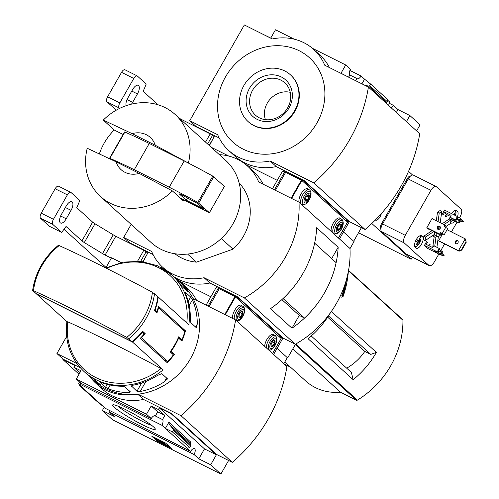 <?xml version="1.0" encoding="UTF-8"?>
<svg xmlns="http://www.w3.org/2000/svg" width="499" height="499" viewBox="0 0 499 499"><rect width="100%" height="100%" fill="white"/><g stroke="black" fill="none" stroke-linecap="round" stroke-linejoin="round"><path stroke-width="0.75" d="M110.03 411.008A5.221 2.289 -63.4 0 1 109.506 412.162L114.24 416.472L102.364 410.521L112.549 419.784L220.876 474.05L210.684 464.787L198.808 458.837L194.067 454.527A5.221 2.289 116.6 0 0 194.448 448.651A5.221 2.289 116.6 0 0 190.587 451.364L105.813 408.594L96.45 400.94L79.023 385.097L79.341 384.536M190.587 451.364L161.894 425.279A5.221 2.289 116.6 0 0 162.506 419.565L155.345 415.979A5.221 2.289 116.6 0 0 155.114 415.817A5.221 2.289 116.6 0 0 151.247 418.524L146.506 414.22L76.272 379.034L80.988 370.769L73.821 367.183L79.965 372.553M79.603 382.059L78.586 383.843L79.416 384.598M78.586 383.843L80.857 384.985L80.127 384.317A5.221 2.289 -63.4 0 0 80.695 383.051M79.335 384.741L102.557 405.849M73.821 367.183L74.788 365.493L62.905 359.542L63.117 359.168L56.93 353.541L76.865 363.528M114.234 407.259A24.551 2.695 29.7 0 1 112.911 404.795A24.551 2.695 29.7 0 1 135.291 414.8A24.551 2.695 29.7 0 1 155.295 428.972A24.551 2.695 29.7 0 1 138.647 422.79A24.551 2.695 29.7 0 1 114.234 407.259M161.894 425.279L80.127 384.317M79.029 374.2L62.905 359.542M151.247 418.524L81.013 383.338L76.272 379.034M194.067 454.527L109.506 412.162M160.067 266.946A65.244 58.183 132.3 0 1 171.818 274.999L172.716 275.816A65.244 58.183 132.3 0 1 180.108 284.137L182.054 286.594L187.549 291.591L187.056 290.462A65.244 58.183 -47.7 0 0 179.671 282.135L181.923 284.187A65.244 58.183 132.3 0 1 181.093 371.599A65.244 58.183 132.3 0 1 94.155 380.737L91.897 378.691A65.244 58.183 132.3 0 1 88.566 375.373M154.721 309.729L155.133 309.935A65.244 58.183 -47.7 0 0 158.239 297.005L188.828 324.812A65.244 58.183 132.3 0 0 171.818 274.999L157.597 265.767L140.905 261.351L123.153 262.112L105.819 267.975M155.133 309.935L156.948 311.588A65.244 58.183 -47.7 0 0 158.539 306.349L185.472 330.831A65.244 58.183 132.3 0 1 181.91 341.116L178.63 338.141A65.244 58.183 132.3 0 1 171.138 351.284L174.413 354.259A65.244 58.183 132.3 0 1 167.265 362.754L140.331 338.272A65.244 58.183 -47.7 0 0 144.099 334.118L142.277 332.465A65.244 58.183 -47.7 0 1 132.534 342.071L163.123 369.878L161.021 368.536A237.798 26.091 -150.3 0 0 67.745 321.805L67.047 321.743M36.477 293.799A65.244 58.183 -47.7 0 0 36.458 293.936L66.903 321.618M185.004 292.37L185.179 292.065L190.674 297.061L192.414 299.887A65.244 58.183 -47.7 0 1 197.261 324.082L196.332 327.706L196.693 327.525M184.967 291.996L185.466 293.568A65.244 58.183 132.3 0 1 190.306 317.763L190.836 322.71L196.332 327.706M163.123 369.878A65.244 58.183 132.3 0 1 84.05 371.555L84.949 372.366A65.244 58.183 -47.7 0 0 92.727 378.211L100.779 385.053M100.63 384.86L99.675 384.529A65.244 58.183 132.3 0 1 91.897 378.691M100.162 382.078L101.129 382.39A65.244 58.183 -47.7 0 0 121.868 386.238L124.869 386.862L130.364 391.858L128.817 392.563A65.244 58.183 132.3 0 1 108.077 388.715L105.532 387.299L99.9 382.091M131.836 385.584L131.455 386.257L133.208 385.184A65.244 58.183 -47.7 0 0 157.366 375.51L161.788 373.645L167.284 378.635L164.321 381.829A65.244 58.183 132.3 0 1 140.157 391.503L136.951 391.253L131.393 385.927M167.284 378.635L167.209 379.215M179.671 282.135A65.244 58.183 -47.7 0 0 176.047 279.134M58.346 245.321C43.937 257.403 35.367 272.429 32.628 290.406L36.09 293.605L132.173 341.74L126.74 337.374A237.798 26.091 -150.3 0 0 33.464 290.649A63.647 56.761 132.3 0 1 59.169 245.583A237.798 26.091 29.7 0 1 152.445 292.308A63.647 56.761 132.3 0 1 144.086 317.096A63.647 56.761 132.3 0 1 126.74 337.374M178.224 337.917L181.967 339.794L178.692 336.813A65.244 58.183 -47.7 0 1 170.128 351.839L173.403 354.814A65.244 58.183 -47.7 0 1 167.689 361.607L141.479 337.786A65.244 58.183 132.3 0 0 145.172 333.6L142.62 331.28A65.244 58.183 132.3 0 1 132.173 341.74M181.967 339.794A65.244 58.183 -47.7 0 0 184.823 331.567L158.62 307.746A65.244 58.183 132.3 0 1 156.948 312.942L154.403 310.627A65.244 58.183 132.3 0 0 157.877 296.674L152.445 292.308M210.852 296.774L179.565 281.099L210.852 296.774M188.553 291.472A54.366 48.49 -47.7 0 0 180.869 282.234L187.056 287.861A54.366 48.49 132.3 0 1 196.6 300.386M283.8 363.734L287.281 357.633L277.088 348.371L275.866 347.759L277.088 348.371L282.765 338.422L237.63 297.392L237.848 297.017L282.977 338.041L295.346 344.241L244.385 297.915A97.866 87.281 -47.7 0 0 299.007 202.157L258.688 181.96A54.366 48.49 -47.7 0 0 247.629 166.148A54.366 48.49 -47.7 0 0 219.348 154.653M102.364 410.521L104.21 407.271M121.064 262.543L111.551 257.777L105.757 267.938M66.66 336.476L56.93 353.541M273.608 354.471L277.088 348.371L287.642 357.964L295.533 344.135M210.684 464.787L216.36 454.832L171.232 413.808L171.444 413.434L216.578 454.458L232.303 462.336L180.981 415.686A146.849 130.969 -47.7 0 0 235.603 319.921L193.069 298.614M220.876 474.05L228.611 460.49M171.232 413.808L159.349 407.858L158.383 409.548L151.222 405.955L146.506 414.22M90.45 377.319A54.366 48.49 -47.7 0 0 95.945 383.351L102.133 388.977A54.366 48.49 132.3 0 0 143.487 399.425L171.444 413.434M63.117 359.168L80.289 367.763M158.383 409.548L164.863 415.436L162.506 419.565M169.292 424.331L172.997 428.897L173.253 430.207L172.323 431.835L165.356 428.429L168.893 422.229L169.292 424.331L190.281 443.405L190.655 442.014L168.893 422.229M198.808 458.837L204.484 448.882L216.36 454.832M159.349 407.858L204.484 448.882M79.023 385.097L80.794 386.064M172.323 431.835L189.751 447.678L190.911 445.183L190.281 443.405M189.751 447.678L187.119 448.214M157.541 441.428L151.721 436.138L165.693 443.137L171.519 448.433L157.541 441.428L157.915 440.773L161.589 442.613M143.487 399.425L137.78 394.241M95.945 383.351A54.366 48.49 -47.7 0 0 132.322 394.597M138.098 394.204L180.981 415.686M232.303 462.336A146.849 130.969 -47.7 0 0 286.925 366.578L235.603 319.921M180.869 282.234A54.366 48.49 -47.7 0 0 174.301 277.319M154.166 437.361L157.915 440.773M166.005 444.827L169.448 446.549M158.376 439.694L160.129 440.573L165.73 445.308L162.237 443.561L159.412 440.629L156.935 439.394L158.476 439.525M156.935 439.394L157.222 438.895M164.127 444.21L164.508 443.555L162.025 441.303M165.007 444.646L165.381 443.991L164.508 443.555M165.73 445.308L166.105 444.653L165.381 443.991M155.345 415.979L157.703 411.843L164.863 415.436M151.222 405.955L157.703 411.843M151.758 425.422A21.844 2.395 29.7 0 1 134.1 416.883A21.844 2.395 29.7 0 1 117.764 406.03M59.169 245.583L58.47 245.52M32.766 290.58L33.464 290.649M158.239 297.005L157.859 296.818M132.534 342.071L36.458 293.936M141.828 332.24L142.277 332.465M170.808 352.456L174.413 354.259M170.695 351.059L171.138 351.284M178.218 337.929L178.63 338.141M182.229 329.209L185.472 330.831M154.497 310.359L156.948 311.588M158.214 307.546L158.62 307.746M163.946 359.735L167.689 361.607M141.024 337.555L141.479 337.786M142.015 332.016L145.172 333.6M143.232 261.644L147.13 254.228M187.587 254.066L196.469 262.137A47.848 42.671 132.3 0 1 174.899 253.735M311.245 335.964L351.39 372.454L353.167 379.708A86.988 77.582 132.3 0 0 376.383 352.388L370.751 354.39L364.806 351.415A49.339 44.006 132.3 0 1 346.693 368.187M327.656 317.177L364.806 351.415M328.461 315.948L370.751 354.39M284.798 361.981L305.662 380.949A53.936 48.104 -47.7 0 0 340.511 392.226L356.405 400.192A1.085 0.967 -47.7 0 0 357.396 400.123A86.988 77.582 -47.7 0 0 402.942 320.258A1.085 0.967 -47.7 0 0 402.649 319.585L348.545 270.402M330.506 312.642A86.988 77.582 132.3 0 1 308.039 338.678L353.167 379.708M331.348 311.451L376.383 352.388M349.974 248.683L354.047 241.553L343.487 231.954L342.27 231.343L343.487 231.954L349.163 222.005L304.034 180.981L304.247 180.601L349.381 221.631L365.106 229.509L313.784 182.852A146.849 130.969 -47.7 0 0 368.405 87.094L324.724 65.213A54.366 48.49 -47.7 0 0 313.671 49.407A54.366 48.49 -47.7 0 0 272.311 38.953L244.354 24.95L189.732 120.708L217.689 134.718A54.366 48.49 -47.7 0 0 228.748 150.523A54.366 48.49 -47.7 0 0 270.102 160.971L313.784 182.852M287.212 357.752L287.642 357.964M342.981 296.774L341.466 297.142L339.881 296.855M346.412 279.658A93.949 83.788 132.3 0 1 342.158 295.913L343 296.68A93.949 83.788 132.3 0 0 348.333 271.518M342.158 295.913L341.79 295.739A93.718 83.583 132.3 0 0 345.314 283.295M155.239 145.221L132.129 133.645A21.75 19.392 132.3 0 1 155.239 145.221L189.352 163.572M132.129 133.645L103.287 120.084A55.458 49.457 132.3 0 1 165.144 107.622A55.458 49.457 132.3 0 1 175.137 114.464A55.458 49.457 132.3 0 1 188.447 162.749M277.251 180.357L245.876 164.639L277.251 180.357M228.76 156.062L211.252 147.292L228.76 156.062M247.629 166.148L253.455 171.444A54.366 48.49 132.3 0 1 263.098 184.168M129.353 243.044L129.522 242.751L123.696 237.455L151.652 251.459A54.366 48.49 -47.7 0 0 162.705 267.271A54.366 48.49 -47.7 0 0 204.066 277.718L244.385 297.915M131.156 224.375L123.696 237.455M339.495 238.959L343.487 231.954L353.679 241.223L361.413 227.656M237.63 297.392L225.754 291.441L225.504 291.871M173.172 276.234A54.366 48.49 132.3 0 0 209.892 283.014L237.848 297.017M129.522 242.751L153.062 254.546M225.754 291.441L227.101 292.663M209.892 283.014L204.066 277.718M295.346 344.241A97.866 87.281 -47.7 0 0 349.967 248.477L299.007 202.157M281.873 299.618L299.263 315.424L291.977 328.211L270.489 308.675A97.866 87.281 -47.7 0 0 316.665 227.719L338.154 247.255L331.667 258.619M291.977 328.211A97.866 87.281 -47.7 0 0 338.154 247.255M239.152 183.052A47.848 42.671 132.3 0 1 232.996 249.144L196.469 262.137M299.263 315.424L304.527 318.056A97.866 87.281 -47.7 0 0 336.12 262.667L314.638 243.144A97.866 87.281 -47.7 0 1 283.052 298.539L304.527 318.056M279.097 336.582L282.765 338.422M139.177 173.39A21.75 19.392 132.3 0 1 116.061 161.807L139.177 173.39L172.386 190.917A55.458 49.457 132.3 0 1 100.53 196.537A55.458 49.457 132.3 0 1 87.219 148.253L116.061 161.807M175.137 114.464L225.729 160.453A55.458 49.457 132.3 0 1 225.024 234.761A55.458 49.457 132.3 0 1 151.122 242.526L100.53 196.537M172.386 190.917L183.308 200.841A55.458 49.457 -47.7 0 0 184.1 200.03L209.399 212.705L224.394 186.42L212.805 176.122A108.738 11.932 -150.3 0 0 184.206 160.94L149.263 143.438A108.738 11.932 -150.3 0 0 124.856 132.067L124.619 132.085M103.287 120.084L114.202 130.008A55.458 49.457 -47.7 0 0 99.426 153.754M221.307 238.516L232.996 249.144M180.345 198.153L184.1 200.03M114.202 130.008L123.128 134.481M209.399 212.705L197.81 202.407A108.738 11.932 -150.3 0 0 169.211 187.225L134.268 169.722A108.738 11.932 -150.3 0 0 109.867 158.351L110.254 158.944M169.211 187.225L184.206 160.94M134.268 169.722L149.263 143.438M186.246 200.218L203.717 208.969L197.779 203.567L180.613 194.261L179.278 193.886L186.246 200.218L187.555 197.928M283.993 363.914L290.524 367.189M292.826 348.882L340.511 392.226M281.112 338.472L235.453 296.911L219.267 288.74A3.262 0.356 -150.3 0 0 218.263 288.279L216.173 287.443L206.081 305.132M274.188 335.029A8.483 3.724 116.6 0 0 273.914 334.723A8.483 3.724 116.6 0 0 273.533 334.461A8.483 3.724 116.6 0 0 268.063 337.673A8.483 3.724 116.6 0 0 264.688 346.368M242.009 305.781A8.483 3.724 116.6 0 0 241.734 305.475A8.483 3.724 116.6 0 0 241.36 305.213A8.483 3.724 116.6 0 0 235.378 309.149A8.483 3.724 116.6 0 0 232.584 318.412M242.152 311.613L242.289 313.796L240.743 316.503L239.058 317.033M242.595 311.457A3.481 1.528 116.6 0 0 241.572 311.407A3.481 1.528 116.6 0 0 239.514 313.777A3.481 1.528 116.6 0 0 238.853 316.84A3.481 1.528 116.6 0 0 241.691 316.079A3.481 1.528 116.6 0 0 242.595 311.457M243.556 309.767A5.439 2.389 116.6 0 0 237.967 315.374A5.439 2.389 116.6 0 0 241.117 318.237A5.439 2.389 116.6 0 0 243.556 309.767M274.325 340.861L274.462 343.044L272.916 345.751L271.238 346.281M274.768 340.705A3.481 1.528 116.6 0 0 273.751 340.661A3.481 1.528 116.6 0 0 271.687 343.025A3.481 1.528 116.6 0 0 271.026 346.088A3.481 1.528 116.6 0 0 273.87 345.327A3.481 1.528 116.6 0 0 274.768 340.705M275.735 339.014A5.439 2.389 116.6 0 0 270.14 344.622A5.439 2.389 116.6 0 0 273.29 347.485A5.439 2.389 116.6 0 0 275.735 339.014M240.15 312.723L242.289 313.796M238.89 315.574L240.743 316.503M272.329 341.971L274.462 343.044M271.063 344.821L272.916 345.751M111.339 258.158L105.102 255.033A4.348 0.48 29.7 0 1 102.52 253.598L84.294 242.545A4.348 0.48 29.7 0 1 81.93 240.905L92.639 222.13L76.759 207.69A54.366 23.858 116.6 0 0 79.79 200.467L70.97 192.452A4.348 1.909 116.6 0 0 70.777 192.321A4.348 1.909 116.6 0 0 67.377 194.884L53.449 219.298A4.348 1.909 116.6 0 0 52.763 224.375L61.583 232.391L49.351 226.259L40.538 218.244A4.348 1.909 116.6 0 1 41.224 213.167L55.146 188.759A4.348 1.909 116.6 0 1 58.551 186.196A4.348 1.909 116.6 0 1 58.745 186.327M92.639 222.13A4.348 0.48 -150.3 0 0 95.003 223.77L113.229 234.823A4.348 0.48 -150.3 0 0 115.812 236.258L143.806 250.28L147.81 253.03L142.92 261.601M61.583 232.391A54.366 23.858 116.6 0 0 66.049 226.465L81.93 240.905M64.022 229.259L106.038 267.452M66.23 218.793L71.051 210.341A7.179 3.15 116.6 0 0 71.862 201.746A7.179 3.15 116.6 0 0 66.242 205.975L61.427 214.427A7.179 3.15 116.6 0 0 60.61 223.028A7.179 3.15 116.6 0 0 66.23 218.793L60.641 215.992M137.637 261.096L143.806 250.28M140.687 261.326L146.232 251.596M263.547 34.562L270.764 38.049L275.479 29.79L294.21 39.172M361.906 83.838L364.563 79.185L361.095 76.035L349.924 70.44M388.677 105.52A5.221 2.289 116.6 0 1 389.794 102.12L387.854 100.361M312.368 48.266L345.713 64.976L350.454 69.28A5.221 2.289 116.6 0 0 349.836 74.993L357.003 78.58A5.221 2.289 116.6 0 0 357.234 78.742A5.221 2.289 116.6 0 0 361.095 76.035M209.412 145.621L213.528 137.811M391.066 107.697A5.221 2.289 116.6 0 0 393.274 105.283L389.264 103.274M345.713 64.976L341.004 73.234L348.109 76.927M313.671 49.407L319.859 55.033A54.366 48.49 132.3 0 1 329.402 67.552M357.003 78.58L355.762 80.757M348.165 76.827L348.489 77.114M396.349 112.5L398.009 109.587L393.274 105.283M364.513 85.142L368.524 86.102L369.74 85.722L370.67 84.094L364.563 79.185M369.74 85.722L387.168 101.565L388.097 99.937L370.67 84.094M387.168 101.565L385.708 102.819M416.603 130.906L420.083 124.806L409.891 115.543L398.009 109.587M195.758 126.627L195.92 126.334L189.732 120.708M406.411 121.644L409.891 115.543M304.034 180.981L292.152 175.024L291.909 175.455M228.748 150.523L234.935 156.15A54.366 48.49 132.3 0 0 276.29 166.597L304.247 180.601M195.92 126.334L219.204 137.998M292.152 175.024L293.499 176.253M276.29 166.597L270.102 160.971M365.106 229.509A146.849 130.969 -47.7 0 0 419.728 133.744L368.405 87.094M243.15 149.157A56.98 50.817 -47.7 0 0 324.88 95.228A56.98 50.817 -47.7 0 0 245.595 55.508A56.98 50.817 -47.7 0 0 243.15 149.157M345.495 220.165L349.163 222.005M348.595 77.17L349.836 74.993M248.215 121.675A31.537 28.125 -47.7 0 0 248.396 121.843A31.537 28.125 -47.7 0 0 254.078 125.736A31.537 28.125 -47.7 0 0 292.851 114.433A31.537 28.125 -47.7 0 0 290.817 75.174A31.537 28.125 -47.7 0 0 290.636 75.012M253.71 125.405A31.537 28.125 -47.7 0 0 292.489 114.103A31.537 28.125 -47.7 0 0 290.455 74.844A31.537 28.125 -47.7 0 0 248.433 79.26A31.537 28.125 -47.7 0 0 248.034 121.513A31.537 28.125 -47.7 0 0 253.71 125.405M281.33 76.983A24.551 21.894 132.3 0 1 280.276 117.334A24.551 21.894 132.3 0 1 246.119 100.218A24.551 21.894 132.3 0 1 281.33 76.983M280.906 80.146A21.844 19.48 132.3 0 1 285.696 83.676A21.844 19.48 132.3 0 1 284.561 112.1A21.844 19.48 132.3 0 1 256.374 115.936A21.844 19.48 132.3 0 1 253.66 88.523A21.844 19.48 132.3 0 1 280.906 80.146M265.412 119.66A20.565 18.344 132.3 0 1 270.227 99.076A20.565 18.344 132.3 0 1 290.262 92.321M434.155 236.807L432.695 247.61L433.762 245.733L439.182 248.446L437.255 251.827L424.412 245.389M441.871 253.03L442.675 251.621L439.345 249.712M438.702 250.835L439.762 248.976L439.182 248.446M440.854 254.814L441.914 255.345L439.582 253.23L437.255 251.827M441.291 252.5L442.095 251.091M460.128 221.02L458.955 223.078L458.369 222.554L459.442 220.677L456.691 219.298M461.188 221.55L463.365 221.675L461.039 219.554L458.862 219.429L461.188 221.55L459.442 220.677M463.365 221.675L459.716 217.932L457.39 216.522L455.462 219.903L450.042 217.19L451.115 215.312L443.692 211.595M458.862 219.429L456.965 218.425L456.042 220.433L455.462 219.903M458.955 223.078L453.535 220.365L458.369 222.554M456.042 220.433L450.042 217.19M453.379 219.098L452.955 219.841M426.857 227.638L439.656 234.05L440.299 232.921A0.437 0.387 132.3 0 1 440.86 232.721L444.297 234.561L447.722 228.554L444.291 226.714A0.437 0.387 132.3 0 1 444.154 226.166L444.796 225.037L446.106 226.228L445.488 227.313M439.656 234.05L440.966 235.241L426.782 227.837L428.285 229.203L428.56 228.729M441.247 233.214L441.821 233.738L440.966 235.241M444.983 210.31L444.615 209.973L442.364 213.921L443.237 214.713L444.522 212.462L443.492 211.944M444.522 212.462L446.418 214.177L445.133 216.435L446.006 217.227L447.36 214.857M426.302 244.41L427.493 242.314L426.464 241.797M427.493 242.314L426.62 241.522L424.375 245.464L428.08 248.652M429.57 246.044L430.263 244.828L429.227 244.31M430.263 244.828L429.389 244.036L428.535 245.527M422.466 236.601L421.736 235.94A6.63 2.913 116.6 0 0 421.443 235.734A6.63 2.913 116.6 0 0 416.054 240A6.63 2.913 116.6 0 0 415.205 247.392L415.929 248.053A6.63 2.913 116.6 0 0 416.228 248.259A6.63 2.913 116.6 0 0 421.611 243.992A6.63 2.913 116.6 0 0 422.466 236.601L420.507 235.622M457.502 216.628A6.63 2.913 116.6 0 0 457.421 211.358L456.697 210.69A6.63 2.913 116.6 0 0 456.398 210.491A6.63 2.913 116.6 0 0 451.664 213.659M450.653 222.591L450.89 222.81A6.63 2.913 116.6 0 0 451.183 223.009A6.63 2.913 116.6 0 0 454.994 221.094M450.285 216.323A6.63 2.913 116.6 0 0 449.543 219.111M442.613 233.838L438.658 240.768L440.112 242.096L440.286 241.79M459.485 217.814L460.066 216.803A6.524 2.863 116.6 0 0 461.095 209.187L436.344 186.688A6.524 2.863 116.6 0 0 436.051 186.489A6.524 2.863 116.6 0 0 430.943 190.337L405.282 235.322A6.524 2.863 116.6 0 0 404.252 242.944L429.003 265.443A6.524 2.863 116.6 0 0 429.296 265.643A6.524 2.863 116.6 0 0 434.404 261.794L438.827 254.041M440.86 250.473L444.584 243.942M451.439 231.929L457.034 222.117M432.171 230.538L423.838 236.177L423.352 239.769L425.098 240.643L433.55 234.929A7.61 3.343 116.6 0 0 434.654 237.056A7.61 3.343 116.6 0 0 435.976 237.131L434.748 246.225M440.23 222.747L441.758 211.433L440.012 210.559L437.467 212.275L436.319 220.789M445.906 226.577L450.541 223.446L451.021 219.853L449.275 218.98L442.22 223.745M432.365 235.728A7.61 3.343 116.6 0 0 432.901 236.177L434.654 237.056M432.739 218.999L432.109 218.425L426.757 227.812M447.054 229.733L465.236 238.846L466.041 241.716L461.438 249.787L458.494 250.673L459.074 251.203L461.762 250.086L461.438 249.787M466.041 241.716L465.823 239.37L465.236 238.846L458.494 250.673L438.671 240.743M466.372 242.009L461.762 250.086M459.074 251.203L439.157 241.223M441.758 211.433L439.214 213.154L438.066 221.662M439.214 213.154L437.467 212.275M433.924 231.417L425.585 237.05L423.838 236.177M436.912 247.311L438.365 236.557M451.021 219.853L443.973 224.625M375.342 219.997A5.763 2.526 116.6 0 0 375.56 220.14A5.763 2.526 116.6 0 0 381.342 213.597M408.544 171.344L412.542 174.981M371.799 223.477L411.145 259.249L358.5 232.777M412.342 257.147L411.145 259.249M380.843 228.848L380.843 228.848A4.348 1.909 116.6 0 1 381.529 223.77L407.234 178.704A4.348 1.909 116.6 0 1 410.477 176.078M436.051 186.489L413.34 175.112A6.524 2.863 116.6 0 0 408.232 178.96L382.571 223.945A6.524 2.863 116.6 0 0 381.542 231.567L406.292 254.066A6.524 2.863 116.6 0 0 406.585 254.265L429.296 265.643M425.585 237.05L425.098 240.643M434.66 231.786A6.088 2.67 116.6 0 0 435.059 235.509A6.088 2.67 116.6 0 0 435.334 235.69L437.08 236.57A6.088 2.67 116.6 0 0 440.436 234.973M436.351 232.927A6.088 2.67 116.6 0 0 436.806 236.383A6.088 2.67 116.6 0 0 437.08 236.57M439.806 226.64A6.088 2.67 116.6 0 0 437.791 229.234M438.078 233.794A3.262 1.435 116.6 0 0 438.203 233.944A3.262 1.435 116.6 0 0 438.708 234.106M440.237 228.386A3.262 1.435 116.6 0 0 439.226 229.359M457.508 240.587A1.796 1.603 132.3 0 1 455.743 243.68A1.796 1.603 132.3 0 1 457.508 240.587M458.082 241.111A1.796 1.603 -47.7 0 0 455.743 243.687M454.071 214.863A13.024 11.614 -47.7 0 0 454.62 213.31A12.606 1.385 29.7 0 1 455.182 213.822A13.024 11.614 132.3 0 1 454.714 215.188M452.643 218.73A13.024 11.614 132.3 0 1 451.863 219.641A12.606 1.385 -150.3 0 0 451.296 219.13A13.024 11.614 -47.7 0 0 451.951 218.381M416.665 241.354A12.606 11.24 -47.7 0 0 417.495 239.9A13.024 1.428 29.7 0 1 418.673 240.836A13.024 11.614 -47.7 0 0 419.584 238.485A12.606 1.385 29.7 0 1 420.152 238.996A13.024 11.614 132.3 0 1 419.241 241.348A13.024 1.428 29.7 0 1 419.753 241.953A12.606 11.24 132.3 0 1 418.923 243.406A13.024 1.428 -150.3 0 0 418.411 242.807A13.024 11.614 132.3 0 1 416.827 244.822A12.606 1.385 -150.3 0 0 416.266 244.304A13.024 11.614 -47.7 0 0 417.844 242.289A13.024 1.428 -150.3 0 0 416.665 241.354M454.558 213.51L455.182 213.822M419.528 238.684L420.152 238.996M417.357 240.175L418.673 240.836M417.732 242.464L418.411 242.807M417.108 240.624L419.753 241.953M417.258 240.356L419.241 241.348M425.267 243.892L432.695 247.61M437.692 252.22L438.546 250.723L440.442 251.727L441.758 253.355L439.582 253.23M441.914 255.345L444.085 255.469L440.442 251.727M444.085 255.469L441.758 253.355M436.949 252.382L433.949 250.772L436.949 252.382M440.748 255.001L427.643 248.44M444.547 210.091L457.39 216.522M459.716 217.932L461.039 219.554M450.485 216.423L446.324 214.339M439.613 226.24A1.796 1.603 132.3 0 1 439.912 228.866A1.796 1.603 132.3 0 1 437.411 226.889A1.796 1.603 132.3 0 1 439.613 226.24M445.688 227.413L442.257 233.42M431.997 218.624L444.796 225.037M444.297 234.561L441.44 233.251A0.437 0.387 -47.7 0 0 440.879 233.451L440.299 232.921M440.193 226.771A1.796 1.603 -47.7 0 0 437.854 229.347M444.154 226.166L444.734 226.689A0.437 0.387 -47.7 0 0 444.678 226.908M347.516 222.055L301.858 180.495L285.671 172.33A3.262 0.356 -150.3 0 0 284.661 171.868L282.577 171.026L272.417 188.834M340.586 218.618A8.483 3.724 116.6 0 0 340.312 218.306A8.483 3.724 116.6 0 0 339.938 218.044A8.483 3.724 116.6 0 0 333.881 222.092A8.483 3.724 116.6 0 0 331.193 231.411M308.413 189.371A8.483 3.724 116.6 0 0 308.139 189.059A8.483 3.724 116.6 0 0 307.758 188.797A8.483 3.724 116.6 0 0 301.708 192.845A8.483 3.724 116.6 0 0 299.02 202.164M308.557 195.196L308.694 197.379L307.147 200.087L305.463 200.617M308.993 195.04A3.481 1.528 116.6 0 0 307.977 194.997A3.481 1.528 116.6 0 0 305.918 197.361A3.481 1.528 116.6 0 0 305.257 200.423A3.481 1.528 116.6 0 0 308.095 199.662A3.481 1.528 116.6 0 0 308.993 195.04M309.96 193.35A5.439 2.389 116.6 0 0 304.365 198.958A5.439 2.389 116.6 0 0 307.521 201.827A5.439 2.389 116.6 0 0 309.96 193.35M340.73 224.444L340.867 226.627L339.32 229.34L337.636 229.864M341.173 224.288A3.481 1.528 116.6 0 0 340.15 224.244A3.481 1.528 116.6 0 0 338.091 226.608A3.481 1.528 116.6 0 0 337.43 229.671A3.481 1.528 116.6 0 0 340.268 228.91A3.481 1.528 116.6 0 0 341.173 224.288M342.133 222.598A5.439 2.389 116.6 0 0 336.544 228.205A5.439 2.389 116.6 0 0 339.694 231.074A5.439 2.389 116.6 0 0 342.133 222.598M306.554 196.307L308.694 197.379M305.288 199.157L307.147 200.087M338.727 225.554L340.867 226.627M337.461 228.405L339.32 229.34M158.002 104.765L143.157 91.273A54.366 23.858 116.6 0 0 146.188 84.05L137.375 76.041A4.348 1.909 116.6 0 0 137.181 75.904A4.348 1.909 116.6 0 0 133.776 78.468L119.854 102.881A4.348 1.909 116.6 0 0 119.167 107.959L119.635 108.389M179.578 118.5L179.172 118.132M179.628 118.406A4.348 0.48 -150.3 0 0 182.216 119.841L210.21 133.869L214.214 136.614L209.193 145.421M125.143 69.91A4.348 1.909 116.6 0 0 124.95 69.779A4.348 1.909 116.6 0 0 121.544 72.343L107.622 96.756A4.348 1.909 116.6 0 0 106.936 101.833L116.329 110.136M131.462 104.135A7.179 3.15 116.6 0 0 132.634 102.376L137.45 93.931A7.179 3.15 116.6 0 0 138.26 85.329A7.179 3.15 116.6 0 0 132.647 89.558L127.825 98.01A7.179 3.15 116.6 0 0 126.21 105.663M205.519 142.084L210.21 133.869M207.615 143.986L212.636 135.185M154.547 293.649A65.244 58.183 132.3 0 1 128.842 338.715M173.253 430.207L190.68 446.05M172.997 428.897L190.911 445.183M106.68 268.406A63.647 56.761 132.3 0 1 186.788 322.953M161.021 368.536A63.647 56.761 132.3 0 1 95.889 377.593A63.647 56.761 132.3 0 1 67.745 321.805M99.881 384.174L99.675 384.529M107.204 384.373L105.532 387.299M110.16 385.066L108.077 388.715M129.609 391.172L128.817 392.563M141.647 383.014L136.951 391.253M145.889 381.461L140.157 391.503M166.529 377.955L164.321 381.829M186.801 290.911L187.056 290.462M188.229 301.346L190.674 297.061M189.208 305.513L192.414 299.887M195.583 327.02L197.261 324.082M295.701 344.036L357.396 400.123M348.483 270.751L402.942 320.258M109.867 158.351L124.856 132.067M198.733 203.012L213.728 176.727M197.81 202.407L212.805 176.122M347.136 281.105A93.787 83.639 132.3 0 1 343.013 296.693M295.258 344.609L356.405 400.192M208.077 306.137L218.263 288.279M272.541 353.504L281.137 338.434M225.28 314.75L235.453 296.911M224.756 314.495L234.96 296.606M209.062 306.629L219.267 288.74M243.911 307.995A7.192 3.156 116.6 0 0 236.514 315.412A7.192 3.156 116.6 0 0 240.68 319.204A7.192 3.156 116.6 0 0 243.911 307.995M243.206 306.448A8.265 3.624 116.6 0 0 242.838 306.199A8.265 3.624 116.6 0 0 236.913 310.185A8.265 3.624 116.6 0 0 234.33 319.291M276.084 337.243A7.192 3.156 116.6 0 0 268.687 344.659A7.192 3.156 116.6 0 0 272.853 348.452A7.192 3.156 116.6 0 0 276.084 337.243M275.379 335.696A8.265 3.624 116.6 0 0 275.011 335.447A8.265 3.624 116.6 0 0 269.341 339.052A8.265 3.624 116.6 0 0 266.416 347.934M67.377 194.884L55.146 188.759M53.449 219.298L41.224 213.167M52.763 224.375L40.538 218.244M84.294 242.545L95.003 223.77M102.52 253.598L113.229 234.823M105.102 255.033L115.812 236.258M71.051 210.341L65.375 207.503M368.524 86.102L386.438 102.389M456.965 218.425L457.826 216.922M382.421 224.219L381.529 223.77M408.12 179.153L407.234 178.704M429.003 265.443L406.292 254.066M404.252 242.944L381.542 231.567M405.282 235.322L382.571 223.945M430.943 190.337L408.232 178.96M456.061 210.372L456.697 210.69M455.468 210.372L457.421 211.358M421.1 235.622L421.736 235.94M450.809 221.462A5.932 2.601 116.6 0 0 453.023 219.903L450.79 221.568M455.306 210.41L455.992 213.304L455.5 215.58A5.932 2.601 116.6 0 0 454.639 210.659M414.688 246.518A5.932 2.601 116.6 0 0 418.898 243.924L418.898 243.924A5.932 2.601 116.6 0 0 420.439 240.849L420.439 240.849A5.932 2.601 116.6 0 0 419.778 235.859M457.464 218.73L458.319 217.227M438.184 252.531L439.039 251.028M440.86 232.721L441.44 233.251M274.413 189.838L284.661 171.868M338.428 237.992L347.535 222.018M291.616 198.452L301.858 180.495M291.092 198.19L301.365 180.189M275.398 190.331L285.671 172.33M310.309 191.579A7.192 3.156 116.6 0 0 302.912 198.995A7.192 3.156 116.6 0 0 307.085 202.787A7.192 3.156 116.6 0 0 310.309 191.579M309.605 190.038A8.265 3.624 116.6 0 0 309.237 189.782A8.265 3.624 116.6 0 0 302.294 195.546A8.265 3.624 116.6 0 0 301.839 204.559L304.29 204.702L306.161 203.667L308.32 201.334L310.827 195.864L310.827 191.685L309.904 190.238L306.916 188.616M342.482 220.826A7.192 3.156 116.6 0 0 335.091 228.243A7.192 3.156 116.6 0 0 339.258 232.035A7.192 3.156 116.6 0 0 342.482 220.826M341.784 219.286A8.265 3.624 116.6 0 0 341.416 219.03A8.265 3.624 116.6 0 0 334.467 224.793A8.265 3.624 116.6 0 0 334.012 233.806L336.469 233.95L338.341 232.914L340.499 230.582L343.006 225.111L343.006 220.932L342.077 219.485L339.089 217.863M133.776 78.468L121.544 72.343M119.854 102.881L107.622 96.756M119.167 107.959L106.936 101.833M181.817 120.54L182.216 119.841M132.634 102.376L127.039 99.575M137.45 93.931L131.78 91.086M66.91 321.568C64.614 341.753 70.328 358.413 84.05 371.555M166.716 270.913L162.705 267.271M109.555 158.27L124.55 131.986M348.396 271.213L343.031 296.749M272.573 353.535L281.162 338.478M240.512 305.032L243.5 306.654L244.429 308.095L244.429 312.274L241.921 317.751L239.763 320.084L237.087 321.275M272.691 334.28L275.673 335.902L276.602 337.343L276.602 341.522L274.094 346.998L271.936 349.331L269.26 350.523M70.777 192.321L58.551 186.196M290.817 75.174L290.455 74.844M248.396 121.843L248.034 121.513M414.856 246.943L417.32 245.758L418.898 243.924A13.049 13.049 0 0 0 420.439 240.849L420.963 238.485L420.326 235.659M338.459 238.023L347.566 222.061M301.421 204.353L301.839 204.559M333.6 233.601L334.012 233.806M137.181 75.904L124.95 69.779"/></g></svg>
